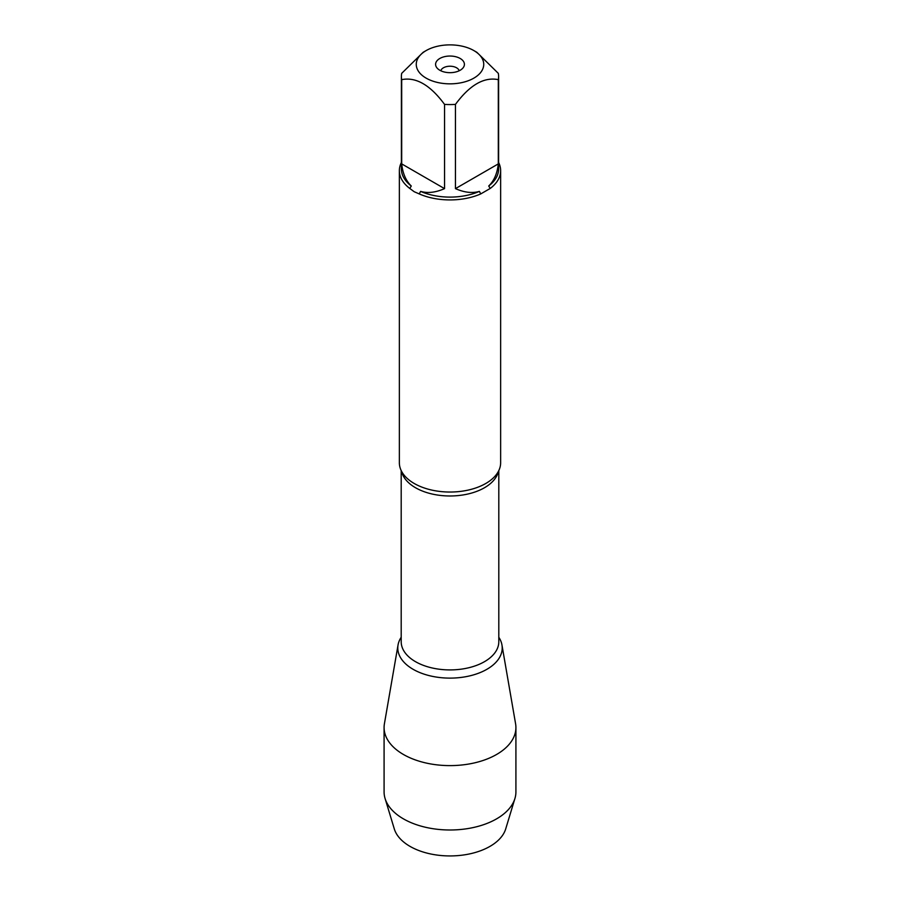 <?xml version="1.0" encoding="UTF-8"?>
<svg xmlns="http://www.w3.org/2000/svg" width="900" height="900" viewBox="0 0 900 900"><rect width="100%" height="100%" fill="white"/><g stroke="black" fill="none" stroke-linecap="round" stroke-linejoin="round"><path stroke-width="1.35" d="M399.364 170.685L399.364 462.791A50.636 29.239 0 0 0 405.202 476.426A50.636 29.239 0 0 0 414.191 483.469A50.636 29.239 0 0 0 494.798 476.426A50.636 29.239 0 0 0 500.636 462.791L500.636 170.685A50.636 29.239 180 0 1 490.241 188.438L480.746 193.916A50.636 29.239 180 0 1 419.254 193.916L414.191 191.722L409.759 188.438A50.636 29.239 180 0 1 399.364 170.685A50.636 29.239 180 0 1 401.389 162.495M498.611 162.495A50.636 29.239 180 0 1 500.636 170.685M453.78 45A33.739 19.485 0 0 0 426.139 50.58A33.739 19.485 0 0 0 426.139 78.131A33.739 19.485 0 0 0 473.861 78.131A33.739 19.485 0 0 0 473.861 50.58A33.739 19.485 0 0 0 453.78 45M426.139 50.58L423.124 52.324L401.692 73.35A48.611 28.069 0 0 0 401.389 76.5A48.611 28.069 0 0 0 401.692 79.65C415.991 76.781 430.267 85.028 444.544 104.389A48.611 28.069 0 0 0 455.456 104.389C469.744 85.016 484.031 76.77 498.308 79.65A48.611 28.069 0 0 0 498.611 76.5A48.611 28.069 0 0 0 498.308 73.35L476.876 52.324L473.861 50.58M401.692 79.65L401.692 163.89C402.739 173.498 405.945 180.866 411.289 186.007A48.611 28.069 180 0 1 401.389 169.031L401.389 76.5M455.456 104.389L455.456 188.629C464.299 192.521 472.286 193.444 479.407 191.385A48.611 28.069 180 0 1 420.593 191.385C427.714 193.444 435.701 192.521 444.544 188.629L444.544 104.389M498.611 76.5L498.611 169.031A48.611 28.069 180 0 1 488.711 186.007C494.055 180.866 497.261 173.498 498.308 163.89L498.308 79.65M419.254 193.916L420.593 191.385M479.407 191.385L480.746 193.916M411.289 186.007L409.759 188.438M490.241 188.438L488.711 186.007M498.803 637.245A52.211 30.15 180 0 1 478.373 673.279A52.211 30.15 180 0 1 413.077 669.285A52.211 30.15 180 0 1 401.197 637.245A52.211 30.15 0 0 0 398.048 644.974A52.211 30.15 0 0 0 413.077 669.285A52.211 30.15 0 0 0 472.354 675.214A52.211 30.15 0 0 0 501.952 644.974A52.211 30.15 0 0 0 498.803 637.245M460.192 58.477A14.411 8.314 180 0 1 463.151 67.759A14.411 8.314 180 0 1 450 72.675A14.411 8.314 180 0 1 436.849 67.759A14.411 8.314 180 0 1 441.832 57.51A14.411 8.314 180 0 1 460.192 58.477M498.308 163.89L455.456 188.629M444.544 188.629L401.692 163.89M459.18 70.763A9.293 5.366 0 0 0 456.57 67.793A9.293 5.366 0 0 0 447.109 66.487A9.293 5.366 0 0 0 440.82 70.763M398.048 644.974L384.412 723.769A65.914 38.059 0 0 0 384.086 727.549A65.914 38.059 0 0 0 403.391 754.459A65.914 38.059 0 0 0 475.223 762.716A65.914 38.059 0 0 0 515.914 727.549A65.914 38.059 0 0 0 515.587 723.769L501.952 644.974M384.086 727.549L384.086 791.933A65.914 38.059 0 0 0 385.076 798.491A65.914 38.059 0 0 0 403.391 818.842A65.914 38.059 0 0 0 469.868 828.225A65.914 38.059 0 0 0 514.924 798.491A65.914 38.059 0 0 0 515.914 791.933L515.914 727.549M514.924 798.491L505.71 828.9A56.554 32.659 180 0 1 467.044 854.415A56.554 32.659 180 0 1 410.006 846.371A56.554 32.659 180 0 1 394.29 828.9L385.076 798.491M498.397 471.386A48.803 28.17 180 0 1 450 495.979A48.803 28.17 180 0 1 401.603 471.386M401.197 470.61L401.197 641.745A48.803 28.17 0 0 0 450 669.915A48.803 28.17 0 0 0 498.803 641.745L498.803 470.61"/></g></svg>
